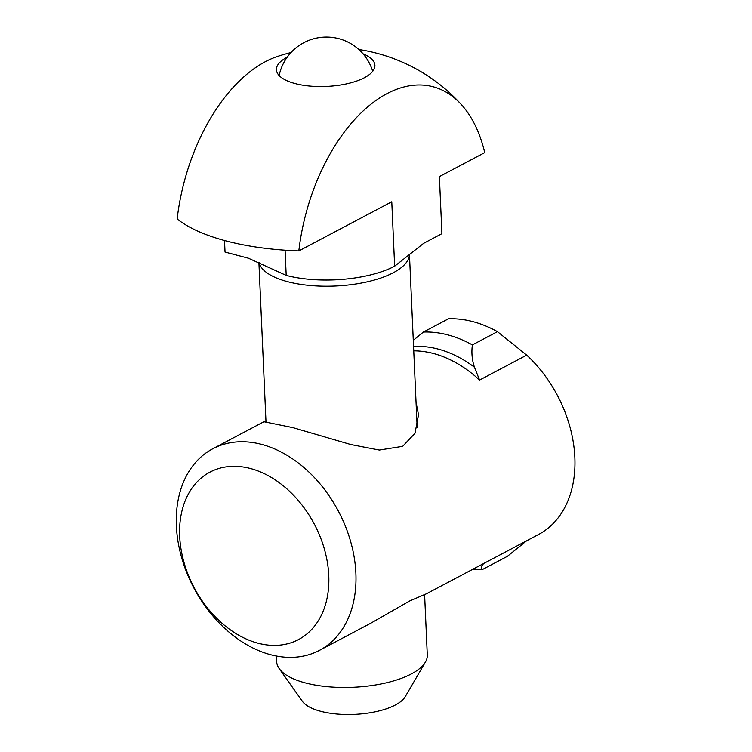<?xml version="1.0" encoding="UTF-8"?>
<svg xmlns="http://www.w3.org/2000/svg" width="752" height="752" viewBox="0 0 752 752"><rect width="100%" height="100%" fill="white"/><g stroke="black" fill="none" stroke-linecap="round" stroke-linejoin="round"><path stroke-width="1.13" d="M224.519 240.499L225.036 252.07L248.339 258.19L286.202 275.401A77.315 29.638 -2.6 0 0 394.65 266.199L423.686 243.31L441.922 233.665L439.384 176.598L484.73 152.618A155.833 90.616 -75.3 0 0 461.437 104.66A173.956 173.956 0 0 0 358.854 49.51M394.65 266.199L391.773 201.771L298.826 250.924A155.833 90.616 -75.3 0 1 364.936 109.294A155.833 90.616 -75.3 0 1 461.437 104.66M291.015 52.537A173.956 173.956 0 0 0 277.601 56.409A155.833 90.616 104.7 0 0 177.152 218.982A169.614 65.029 177.4 0 0 298.826 250.924M363.047 53.806A49.284 18.894 177.4 0 1 374.91 65.349A49.284 18.894 177.4 0 1 326.509 86.414A49.284 18.894 177.4 0 1 276.426 69.729A49.284 18.894 177.4 0 1 287.217 57.18M424.598 594.437L427.296 655.048A75.379 28.905 177.4 0 1 425.416 662.07A75.379 28.905 177.4 0 1 353.28 687.281A75.379 28.905 177.4 0 1 279.189 668.584A75.379 28.905 177.4 0 1 276.68 661.76L276.426 656.045M279.189 668.584L302.332 701.24A53.063 20.342 -2.6 0 0 354.483 714.4A53.063 20.342 -2.6 0 0 405.262 696.653L425.416 662.07M526.616 540.81L507.468 556.273L482.399 569.537C480.942 567.967 481.214 566.143 483.216 564.066L484.072 563.314M482.399 569.537A125.64 90.155 62.1 0 1 472.773 569.292M413.75 350.855A114.041 81.827 62.1 0 1 479.579 380.061L474.446 367.22C472.03 359.992 471.344 352.556 472.388 344.914A125.64 90.155 62.1 0 0 423.404 332.055L413.28 340.318M423.404 332.055L448.474 318.801A125.64 90.155 -117.9 0 1 497.457 331.66L472.388 344.914M497.457 331.66L526.71 355.132L479.579 380.061M355.875 573.118A114.041 81.827 -117.9 0 0 306.553 469.859A114.041 81.827 -117.9 0 0 216.473 446.979A114.041 81.827 -117.9 0 0 212.825 448.747A114.041 81.827 -117.9 0 0 193.8 587.81A114.041 81.827 -117.9 0 0 319.45 650.377A114.041 81.827 -117.9 0 0 355.875 573.118M328.765 575.421A94.714 67.962 62.1 0 1 220.345 621.754A94.714 67.962 62.1 0 1 213.596 470.395A94.714 67.962 62.1 0 1 328.765 575.421M426.365 593.826L538.423 534.569A114.041 81.827 -117.9 0 0 574.848 457.319A114.041 81.827 -117.9 0 0 526.71 355.132M416.035 402.273L418.526 414.831L414.991 433.246L402.668 446.331L379.318 450.053L350.874 444.554L292.989 427.662L264.131 421.778L265.954 420.979M370.802 623.201L409.567 601.027L426.365 593.817M409.436 254.185A75.379 28.905 177.4 0 1 337.159 285.92A75.379 28.905 177.4 0 1 259.026 262.232M286.202 275.401L285.083 250.2M482.201 564.301A116.109 83.322 -117.9 0 0 483.216 564.066M474.446 367.22A116.109 83.322 -117.9 0 0 413.553 346.531M258.885 262.166L266.001 422.088M409.445 254.176L417.163 427.418M372.71 71.355A48.325 48.325 0 0 0 279.152 75.52M319.45 650.377L370.811 623.211M212.825 448.747L264.187 421.59"/></g></svg>
